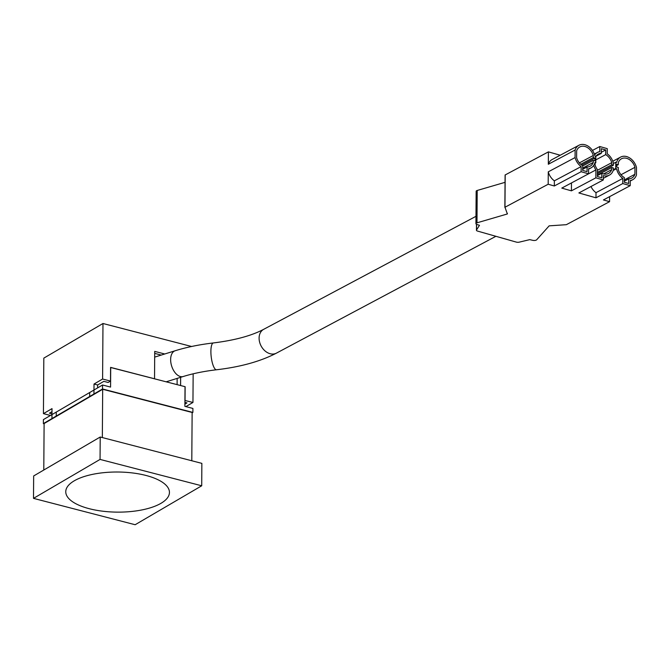 <?xml version="1.0" encoding="UTF-8"?>
<svg xmlns="http://www.w3.org/2000/svg" width="670" height="670" viewBox="0 0 670 670"><rect width="100%" height="100%" fill="white"/><g stroke="black" fill="none" stroke-linecap="round" stroke-linejoin="round"><path stroke-width="1" d="M33.5 498.363L33.659 475.96L100.215 437.016L201.863 463.372L201.712 485.784L135.147 524.727L33.5 498.363L100.056 459.419L201.712 485.784M100.215 437.016L100.056 459.419M89.202 508.689A51.841 20.058 -179.6 0 0 142.191 509.878A51.841 20.058 -179.6 0 0 169.443 492.433A51.841 20.058 -179.6 0 0 117.744 472.015A51.841 20.058 -179.6 0 0 65.76 491.713A51.841 20.058 -179.6 0 0 89.202 508.689M102.343 437.569L102.677 389.27L44.111 423.541L43.785 470.03M102.677 389.27L192.131 412.469L191.796 460.767M560.229 155.231L548.412 151.872L548.32 164.267A12.822 9.623 62 0 1 552.13 159.535L578.93 145.273A12.822 9.623 62 0 0 575.12 150.005L575.061 157.576L548.269 171.838A12.822 9.623 62 0 0 554.358 180.841L554.325 185.984L548.186 184.242L504.971 207.239L507.357 213.964L476.981 222.834A2.697 1.047 -179.6 0 0 475.926 223.654A2.697 1.047 -179.6 0 0 477.048 224.509L479.469 225.304L476.521 229.986A2.697 1.047 -179.6 0 0 476.445 230.237A2.697 1.047 -179.6 0 0 477.568 231.091L516.26 242.088A2.697 1.047 -179.6 0 0 519.284 242.138L529.744 239.642L532.541 240.279A2.697 1.047 -179.6 0 0 536.67 239.793L549.157 225.849L566.351 224.684L609.566 201.678L603.427 199.936L630.219 185.674L630.261 180.531A12.822 9.623 62 0 0 632.639 179.753A12.822 9.623 62 0 0 636.45 175.021L636.5 167.45A12.822 9.623 62 0 0 620.579 157.107A12.822 9.623 62 0 0 616.584 162.467L615.78 162.232L615.738 168.463L613.368 169.719L613.385 167.977L611.735 167.508L597.406 175.138M575.061 157.576A12.822 9.623 62 0 0 581.15 166.579L581.116 171.721L588.57 173.84L588.603 168.698A12.822 9.623 62 0 0 590.982 167.919A12.822 9.623 62 0 0 594.977 162.559L595.789 162.793L595.831 156.562L595.027 156.336A12.822 9.623 62 0 0 578.93 145.273M595.789 162.793L594.742 163.346M595.764 156.546A10.938 8.199 -118 0 1 598.277 154.117A10.938 8.199 -118 0 1 601.292 153.38L601.325 148.707L605.714 149.954L605.68 154.628A10.938 8.199 -118 0 1 611.777 162.651L611.76 164.77L613.402 165.239L597.414 173.748M615.78 162.232L613.419 163.497L613.402 165.239M590.974 186.52A12.822 9.623 62 0 0 596.007 192.675L595.973 197.817L578.872 192.96L603.302 179.954L603.335 175.599A12.822 9.623 62 0 0 609.449 175.096A12.822 9.623 62 0 0 613.444 169.736L613.368 169.719M571.476 182.935L571.418 190.841L561.778 188.102L595.906 169.912L595.848 177.835L603.302 179.954M615.738 168.463L616.542 168.689L613.226 170.456M609.6 196.653L609.566 201.678M548.269 171.838L548.186 184.242M505.046 182.34L477.207 190.464A2.697 1.047 -179.6 0 0 476.152 191.285L475.926 223.654M548.412 151.872L505.096 174.996L504.879 207.332M575.12 150.005L548.32 164.267M613.477 163.463A12.822 9.623 62 0 0 607.221 153.79L607.255 148.648L599.801 146.529L592.456 150.44M616.542 168.689A12.822 9.623 62 0 0 622.807 178.413L622.765 183.555L630.219 185.674M622.765 183.555L595.973 197.817M595.848 177.835L571.418 190.841M581.116 171.721L554.325 185.984M576.652 150.742L576.602 157.718A10.938 8.199 62 0 0 582.699 165.741L582.666 170.415L587.046 171.654L587.079 166.989A10.938 8.199 62 0 0 590.094 166.244A10.938 8.199 62 0 0 593.26 162.45L593.277 160.331L594.918 160.8L594.943 158.061L593.293 157.592L593.31 155.474A10.938 8.199 62 0 0 579.818 146.939A10.938 8.199 62 0 0 576.652 150.742M581.15 166.579L554.358 180.841M593.31 155.474L579.357 162.902M587.079 166.989L582.674 169.334M593.26 162.45L582.682 168.086M593.277 160.331L582.691 165.967M594.943 158.061L581.711 165.105M593.293 157.592L580.706 164.292M618.251 169.552A10.938 8.199 62 0 0 624.348 177.583L624.314 182.248L628.703 183.496L628.736 178.823A10.938 8.199 62 0 0 631.743 178.086A10.938 8.199 62 0 0 634.917 174.284L634.967 167.307A10.938 8.199 62 0 0 621.467 158.782A10.938 8.199 62 0 0 618.301 162.576L618.284 164.694L616.643 164.225L616.626 166.964L618.268 167.433L618.251 169.552M622.807 178.413L596.007 192.675M628.736 178.823L624.323 181.176M634.917 174.284L624.331 179.92M634.967 167.307L621.015 174.736M618.284 164.694L616.635 165.574M611.735 167.508L611.727 169.627L603.636 173.932M611.727 169.627A10.938 8.199 -118 0 1 608.553 173.421A10.938 8.199 -118 0 1 601.811 173.27L597.406 175.615M601.811 173.27L601.786 177.776L597.397 176.528L597.447 169.602A10.938 8.199 -118 0 1 595.061 164.895L595.077 163.17M593.721 165.406A12.822 9.623 62 0 0 595.906 169.912M601.292 153.38L595.982 156.202M605.714 149.954L601.3 152.299M605.68 154.628L595.806 159.879M611.777 162.651L597.439 170.28M611.76 164.77L597.431 172.399M599.801 146.529L599.767 151.671A12.822 9.623 62 0 0 597.389 152.45A12.822 9.623 62 0 0 594.659 154.954M192.131 412.854L192.876 412.41L102.527 388.985L102.552 384.999L43.391 419.613L43.366 423.599L44.111 423.792M102.527 388.985L43.366 423.599M192.876 412.41L192.91 408.432L184.886 406.355L185.029 386.682L110.592 367.478M102.552 384.999L110.567 387.076L110.709 367.411M164.745 353.986L154.72 351.39L154.536 378.776L110.592 367.378L110.5 381.071L102.594 379.027L94.018 384.044L97.627 384.982L103.842 381.347L108.13 382.461L110.5 381.071M94.395 394.119L89.654 396.514L89.688 392.528L56.255 412.084L56.23 416.07L51.942 418.583L52.009 408.625L43.433 413.641L50.476 415.467M51.992 411.682L49.413 413.189L51.975 413.859M185.858 406.606L192.952 402.452L184.928 400.476M184.903 404.111L186.972 402.904L184.92 402.368M185.046 400.409L185.138 386.716L180.59 385.535L180.64 377.319M192.952 402.452L193.153 373.818M191.603 346.491L102.979 323.501L43.818 358.123L43.433 413.641M102.594 379.027L102.979 323.501M93.942 394.002L94.018 384.044M177.14 378.408L177.098 384.622M161.236 355.075L154.711 353.383M97.611 387.888L97.627 384.982M51.942 418.583L52.394 418.7M56.682 416.187L56.23 416.07M89.654 396.514L90.107 396.632M476.563 224.333L476.521 229.986M477.207 190.464L476.981 222.834M507.357 213.294L507.357 213.964M505.197 174.878L504.971 207.239M154.686 357.11L175.188 350.745A13.501 7.906 72.7 0 0 171.637 365.979A13.501 7.906 72.7 0 0 183.195 376.523C193.01 373.483 204.124 371.23 216.536 369.765C240.513 366.959 260.463 361.423 276.4 353.149L495.901 236.301M175.188 350.745C186.763 347.169 199.501 344.564 213.412 342.94C234.81 340.285 251.577 335.737 263.712 329.313A13.501 10.125 62 0 0 261.116 345.988A13.501 10.125 62 0 0 276.4 353.149M213.412 342.94A13.501 3.794 83.3 0 0 211.209 356.792A13.501 3.794 83.3 0 0 216.536 369.765M476.487 224.291L476.445 230.237M505.096 174.996L504.87 207.365M590.982 167.919L588.603 169.183M632.639 179.753L630.252 181.017M620.579 157.107L612.816 161.244M609.449 175.096L603.318 178.354M597.389 152.45L594.349 154.067M166.21 381.8L183.195 376.523M263.712 329.313L475.976 216.318"/></g></svg>
